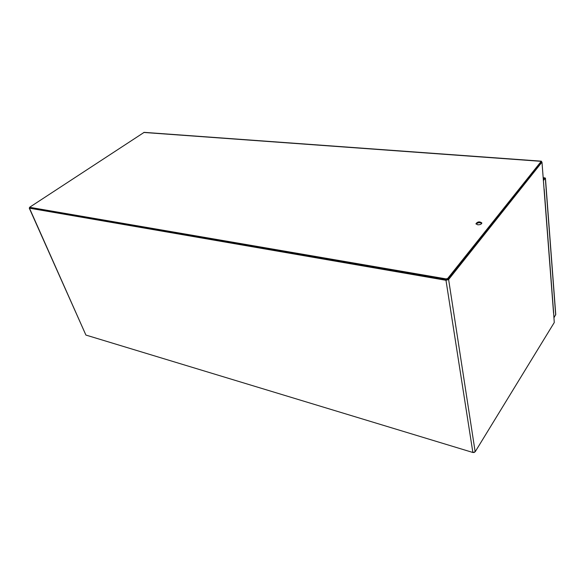 <?xml version="1.0" encoding="UTF-8"?>
<svg xmlns="http://www.w3.org/2000/svg" width="585" height="585" viewBox="0 0 585 585"><rect width="100%" height="100%" fill="white"/><g stroke="black" fill="none" stroke-linecap="round" stroke-linejoin="round"><path stroke-width="0.88" d="M553.556 313.121L541.981 162.14L448.615 279.528L445.982 280.295L29.265 208.143L85.907 335.066L472.87 452.483L475.159 451.803L554.273 322.518L553.6 312.69M29.265 208.143L29.703 207.536M474.318 452.446L472.943 452.505M476.139 224.113C477.843 222.527 479.715 222.285 481.762 223.39M29.915 207.748L446.289 279.784L447.839 279.33L541.154 162.133M477.696 224.794L475.956 223.704C477.704 221.583 479.656 221.342 481.835 222.958C481.506 224.23 480.124 224.837 477.696 224.794M541.352 161.175L447.7 278.453L446.15 278.906L29.594 207.295L144.144 132.356L541.352 161.175L541.717 162.125M543.311 177.884L544.459 177.986L543.421 179.332L544.613 178.001M545.33 178.169L543.502 180.414M554.083 317.567L555.743 314.438L545.432 178.103M553.154 306.577L553.227 307.527M544.364 192.743L544.452 193.869M544.459 177.986L545.315 178.059L555.691 314.964M29.528 208.304L85.907 335.066M472.87 452.483L445.982 280.295M541.885 162.206L541.14 162.147M475.159 451.803L448.615 279.528M447.7 278.453L447.839 279.33M446.15 278.906L446.289 279.784M29.755 207.39L30.025 208.011M541.096 161.328L143.786 132.451M541.205 162.089L541.981 162.14M553.637 312.829L544.174 189.028M29.872 207.916L29.594 207.295M543.297 177.701L544.555 177.811"/></g></svg>
